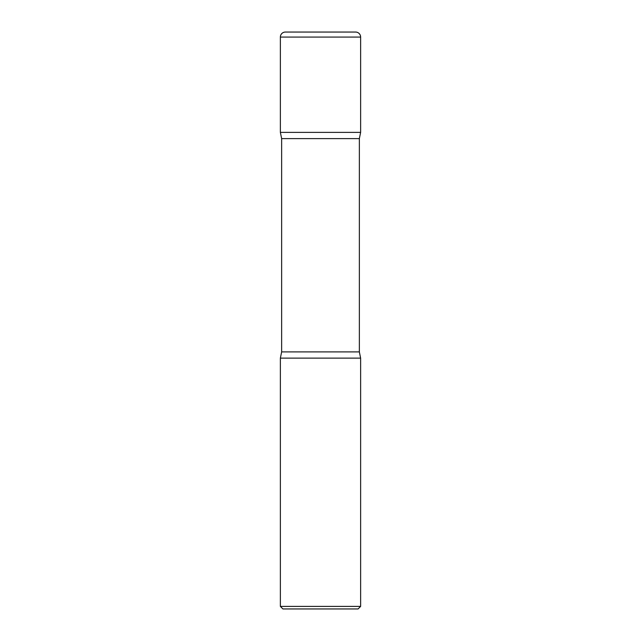 <?xml version="1.0" encoding="UTF-8"?>
<svg xmlns="http://www.w3.org/2000/svg" width="641" height="641" viewBox="0 0 641 641"><rect width="100%" height="100%" fill="white"/><g stroke="black" fill="none" stroke-linecap="round" stroke-linejoin="round"><path stroke-width="0.96" d="M280.373 37.074L280.373 132.383L360.627 132.383L280.373 132.383L281.639 138.608L359.361 138.608L360.627 132.383L360.627 37.074L280.373 37.074A5.024 5.024 0 0 1 285.389 32.05L355.611 32.05A5.024 5.024 0 0 1 360.627 37.074M359.361 351.901L281.639 351.901L280.373 358.127L360.627 358.127L280.373 358.127L280.373 606.402L360.627 606.402L360.627 358.127L359.361 351.901L359.361 138.608M360.627 606.402L358.079 608.95L282.921 608.95L280.373 606.402M281.639 351.901L281.639 138.608"/></g></svg>
